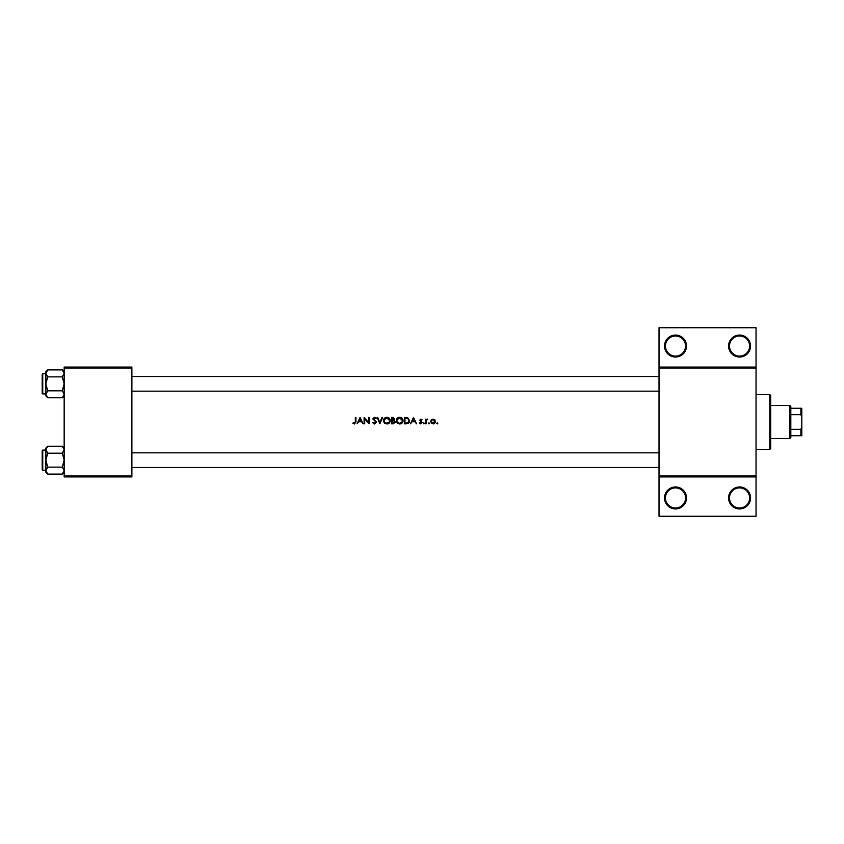 <?xml version="1.0" encoding="UTF-8"?>
<svg xmlns="http://www.w3.org/2000/svg" width="844" height="844" viewBox="0 0 844 844"><rect width="100%" height="100%" fill="white"/><g stroke="black" fill="none" stroke-linecap="round" stroke-linejoin="round"><path stroke-width="1.27" d="M388.841 418.687L386.868 417.917L389.664 420.628L389.306 422L386.868 423.34L384.442 422L384.083 420.65L384.22 421.504M393.747 423.108L394.76 422.011L393.715 420.871L394.76 422L392.133 423.171L392.133 420.787L393.715 420.871L392.513 420.787M401.649 418.687L399.676 417.917L402.482 420.628L402.113 422L399.676 423.34L397.26 422L396.902 420.65L397.028 421.504M407.736 418.402L409.055 420.702L408.749 422L407.515 423.013L404.951 423.171L404.951 418.086L406.913 418.17M434.86 422.011L433.077 419.637L434.86 422L433.077 423.34L431.284 421.968M686.489 497.96A10.983 10.983 0 0 1 675.506 508.943A10.983 10.983 0 0 1 664.523 497.96A10.983 10.983 0 0 1 675.506 486.977A10.983 10.983 0 0 1 686.489 497.96M665.441 497.96A10.065 10.065 0 0 0 675.506 508.025A10.065 10.065 0 0 0 685.571 497.96A10.065 10.065 0 0 0 675.506 487.895A10.065 10.065 0 0 0 665.441 497.96M750.548 497.96A10.983 10.983 0 0 1 739.566 508.943A10.983 10.983 0 0 1 728.583 497.96A10.983 10.983 0 0 1 739.566 486.977A10.983 10.983 0 0 1 750.548 497.96M729.501 497.96A10.065 10.065 0 0 0 739.566 508.025A10.065 10.065 0 0 0 749.63 497.96A10.065 10.065 0 0 0 739.566 487.895A10.065 10.065 0 0 0 729.501 497.96M686.489 346.04A10.983 10.983 0 0 1 675.506 357.023A10.983 10.983 0 0 1 664.523 346.04A10.983 10.983 0 0 1 675.506 335.057A10.983 10.983 0 0 1 686.489 346.04M665.441 346.04A10.065 10.065 0 0 0 675.506 356.105A10.065 10.065 0 0 0 685.571 346.04A10.065 10.065 0 0 0 675.506 335.975A10.065 10.065 0 0 0 665.441 346.04M750.548 346.04A10.983 10.983 0 0 1 739.566 357.023A10.983 10.983 0 0 1 728.583 346.04A10.983 10.983 0 0 1 739.566 335.057A10.983 10.983 0 0 1 750.548 346.04M729.501 346.04A10.065 10.065 0 0 0 739.566 356.105A10.065 10.065 0 0 0 749.63 346.04A10.065 10.065 0 0 0 739.566 335.975A10.065 10.065 0 0 0 729.501 346.04M355.335 421.683L354.448 423.34L352.876 423.255L354.417 423.994L355.915 422L355.915 417.421L355.335 417.421L355.335 421.683L354.448 423.34L353.214 422.76M360.103 417.421L357.065 423.825L358.668 421.778L361.57 421.778L363.142 423.825L360.103 417.421M364.123 417.421L364.123 423.825L364.703 423.825L364.703 418.803L369.05 423.825L369.05 417.421L368.48 417.421L368.48 422.464L364.123 417.421M375.675 422.485L375.474 421.62L374.451 423.34L372.499 422.591L374.451 423.994L376.287 422.264L373.491 418.729L374.43 417.917L376.202 418.339L374.493 417.263L372.911 418.751L375.474 421.62L372.911 418.751L374.493 417.263L376.202 418.339M377.099 417.421L379.895 423.825L382.606 417.421L381.994 417.421L379.853 422.475L377.722 417.421L377.099 417.421M383.514 420.66L383.777 422L386.89 423.994L389.97 422L390.244 420.628C390.065 418.55 388.926 417.432 386.837 417.263C384.79 417.463 383.682 418.592 383.514 420.66M391.563 417.421L391.563 423.825L393.293 423.825L395.34 422.011L394.106 420.375L394.844 419.014L392.808 417.421L391.563 417.421M396.321 420.66L396.596 422L399.697 423.994L402.778 422L403.052 420.628C402.873 418.55 401.733 417.432 399.645 417.263C397.608 417.463 396.501 418.592 396.321 420.66M404.371 417.421L404.371 423.825L406.354 423.825L409.414 422L409.625 420.713L407.694 417.653L404.371 417.421M413.486 417.421L410.448 423.825L412.051 421.778L414.953 421.778L416.525 423.825L413.486 417.421M420.671 421.652L421.536 422.58L419.405 423.277L420.745 423.91L422.116 422.559L420.228 420.27L422.032 419.732L420.829 419.067L419.647 420.291L421.378 422.137M425.566 419.151L425.566 423.825L426.136 423.825L426.241 420.65L427.781 419.225L426.136 419.837L425.566 419.151M430.651 421.504L433.077 423.91L435.451 422L434.86 419.837L433.077 419.067L431.295 419.837L430.651 421.504L431.295 419.837M395.34 422.011L394.106 420.375L394.844 419.014M428.974 422.844L428.435 423.382L428.974 423.91L428.974 422.844L429.501 423.382L428.435 423.382L428.974 422.844L429.501 423.382L428.974 423.91L428.974 422.844L428.435 423.382M423.878 422.844L423.34 423.382L424.416 423.382L423.878 422.844L424.416 423.382L423.34 423.382L423.878 422.844L424.416 423.382L423.34 423.382M437.266 422.844L436.728 423.382L437.266 423.91L437.266 422.844L437.266 423.91L436.728 423.382L437.266 422.844L437.793 423.382L437.266 422.844M756.045 368.005L659.027 368.005L659.027 367.087L756.045 367.087L756.045 476.913L659.027 476.913L659.027 475.995L756.045 475.995M131.886 476.913L64.165 476.913L64.165 475.995L131.886 475.995L131.886 476.913M131.886 368.005L64.165 368.005L64.165 367.087L131.886 367.087L131.886 475.995M64.165 368.005L64.165 475.995M659.027 368.005L659.027 475.995M756.045 476.913L756.045 516.264L659.027 516.264L659.027 476.913M659.027 367.087L659.027 327.736L756.045 327.736L756.045 367.087M354.417 423.994L352.876 423.255M412.357 421.124L413.518 418.677L414.647 421.124L412.357 421.124L414.647 421.124M420.829 419.067L422.032 419.732L420.829 419.067L419.647 420.291M420.386 420.692L420.829 419.637L421.641 420.133L420.829 419.637L420.228 420.27L422.116 422.559L420.745 423.91L419.405 423.277M421.05 421.177L422.116 422.559M420.713 423.34L419.784 422.844L420.713 423.34L421.536 422.58M424.416 423.382L423.878 423.91M427.275 419.067L426.136 419.837L427.781 419.225M426.325 420.396L427.169 419.637L426.199 420.892M426.241 420.65L426.136 422.253M433.077 419.067L434.86 419.837L435.451 422M435.156 422.76L433.489 423.888M431.537 423.382L430.999 422.76M434.924 421.504L434.787 420.797M431.358 420.797L431.231 421.504L433.373 423.319M434.206 422.971L434.734 422.327M431.231 421.504L432.371 419.784M432.36 419.784L431.569 420.417M409.572 421.367L408.211 423.456M407.367 418.265L406.249 418.107M408.749 422L409.034 420.301M408.897 419.721L408.644 419.194M404.951 423.171L407.895 422.855M396.701 419.067L398.083 417.653M400.995 417.506L402.071 418.223M403.052 420.628C402.873 422.686 401.755 423.804 399.697 423.994M397.841 423.466L397.113 422.823M401.987 422.2L402.43 420.08M402.388 419.89L401.902 418.962M399.317 423.319L400.9 423.076M397.714 422.559L398.959 423.255M396.923 420.28L399.138 417.97M393.863 419.837L394.264 419.025L392.133 420.133L392.133 418.086L394.201 418.645M394.264 419.025L392.914 418.086L394.264 419.025M392.133 420.133L392.977 420.122M392.133 423.171L393.431 423.15M383.893 419.067L384.463 418.255M384.474 418.255L385.265 417.653M388.177 417.506L388.736 417.801M390.244 420.628C390.065 422.686 388.947 423.804 386.89 423.994M385.033 423.466L384.305 422.823M389.168 422.2L389.622 420.08M389.569 419.89L389.095 418.962M386.499 423.319L388.092 423.076M384.906 422.57L386.151 423.255M384.104 420.28L386.32 417.97M374.219 423.319L373.301 422.654M375.707 422.253L375.474 421.62L375.707 422.253M374.673 420.861L372.911 418.751L373.27 419.732M374.62 417.928L375.538 418.561M374.43 417.917L373.491 418.729L374.768 420.196M373.491 418.729L373.913 419.552M376.055 421.441L376.255 422M358.974 421.124L360.135 418.677L361.264 421.124L358.974 421.124L361.264 421.124M769.77 449.451L769.77 394.549L770.688 395.456L770.688 448.544L769.77 449.451L756.045 449.451M769.77 394.549L756.045 394.549M42.2 466.574L42.2 453.755M45.861 450.095L42.749 450.095L42.749 470.235A0.549 0.549 0 0 1 42.2 469.686L42.2 450.643A0.549 0.549 0 0 1 42.749 450.095A0.549 0.549 0 0 0 42.2 450.643L42.2 451.93M64.165 449.704L62.298 453.186L47.728 453.186L45.861 449.704L47.728 446.212L62.298 446.212L64.165 449.704M42.2 469.686L42.2 468.399M45.861 373.765L42.749 373.765L42.749 393.905A0.549 0.549 0 0 1 42.2 393.357L42.2 374.314A0.549 0.549 0 0 1 42.749 373.765A0.549 0.549 0 0 0 42.2 374.314L42.2 375.601M64.165 373.375L62.298 376.867L47.728 376.867L45.861 373.375L47.728 369.894L62.298 369.894L64.165 373.375M47.728 369.894L45.861 371.761L45.861 395.92L47.728 397.788L45.861 394.296L47.728 390.814L45.861 383.841L47.728 376.867M42.2 393.357L42.2 392.07M64.165 371.761L62.298 369.894M42.749 393.905L45.861 393.905M62.298 376.867L64.165 383.841L62.298 390.814L64.165 394.296L62.298 397.788L47.728 397.788M62.298 390.814L47.728 390.814M63.638 396.1L64.123 394.781M46.388 371.582L45.903 372.89M64.165 448.08L62.298 446.212M45.903 471.11L45.861 472.239L47.728 474.106L45.861 470.625L47.728 467.133L45.861 460.159L47.728 453.186M42.749 470.235L45.861 470.235M62.298 453.186L64.165 460.159L62.298 467.133L64.165 470.625L62.298 474.106L47.728 474.106M62.298 467.133L47.728 467.133M63.638 472.418L64.123 471.11M46.388 447.9L45.903 449.219M47.728 446.212L45.861 448.08L45.861 470.625M789.9 438.469L789.9 405.531L790.817 406.439L790.817 437.561L789.9 438.469L770.688 438.469M789.9 405.531L770.688 405.531M801.8 435.726L800.882 435.726L800.882 429.322L801.8 427.096L801.8 435.726M790.817 435.726L800.882 435.726M790.817 408.274L801.8 408.274L801.8 427.096M790.817 429.322L800.882 429.322M801.8 416.904L800.882 414.678L800.882 408.274M790.817 414.678L800.882 414.678M131.886 452.838L659.027 452.838M131.886 467.481L659.027 467.481M659.027 391.162L131.886 391.162M659.027 376.519L131.886 376.519M64.165 395.92L62.298 397.788M64.165 472.239L62.298 474.106"/></g></svg>
